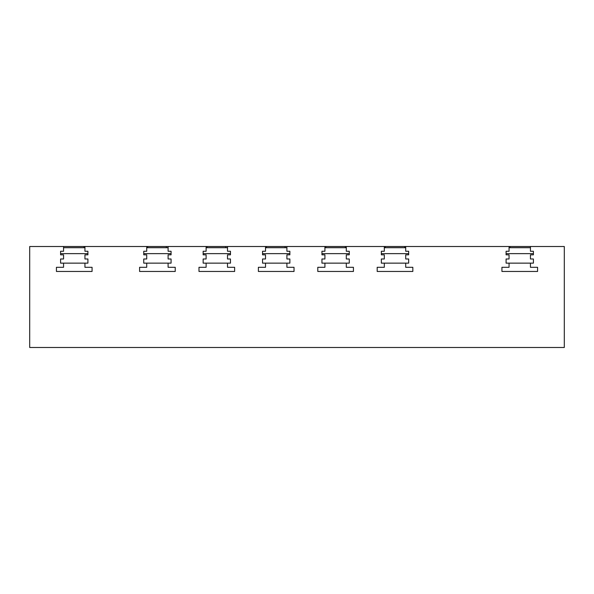 <?xml version="1.0" encoding="UTF-8"?>
<svg xmlns="http://www.w3.org/2000/svg" width="594" height="594" viewBox="0 0 594 594"><rect width="100%" height="100%" fill="white"/><g stroke="black" fill="none" stroke-linecap="round" stroke-linejoin="round"><path stroke-width="0.89" d="M87.912 262.667L87.912 263.142L63.558 263.142L63.558 267.3L56.43 267.3L56.43 271.458L92.07 271.458L56.43 271.458L56.43 267.3L63.558 267.3L63.558 263.142L60.588 263.142L60.588 262.711M84.942 263.142L84.942 267.3L92.07 267.3L92.07 271.458L92.07 267.3L84.942 267.3L84.942 263.142M84.942 247.698L63.558 247.698M501.93 267.3L509.058 267.3L501.93 267.3L501.93 271.458L537.57 271.458L501.93 271.458L501.93 267.3M533.412 262.667L533.412 263.142L530.442 263.142L530.442 267.3L537.57 267.3L537.57 271.458L537.57 267.3L530.442 267.3L530.442 263.142L509.058 263.142L509.058 267.3L509.058 263.142L506.088 263.142L506.088 262.585M530.442 247.698L509.058 247.698M408.672 262.741L408.672 263.142L384.318 263.142L384.318 267.3L377.19 267.3L377.19 271.458L377.19 267.3L384.318 267.3L384.318 263.142L381.348 263.142L381.348 262.585M405.702 267.3L412.83 267.3L412.83 271.458L377.19 271.458L412.83 271.458L412.83 267.3L405.702 267.3L405.702 263.142L405.702 267.3M405.702 247.698L384.318 247.698M349.272 262.741L349.272 263.142L324.918 263.142L324.918 267.3L317.79 267.3L317.79 271.458L317.79 267.3L324.918 267.3L324.918 263.142L321.948 263.142L321.948 262.585M346.302 267.3L353.43 267.3L353.43 271.458L317.79 271.458L353.43 271.458L353.43 267.3L346.302 267.3L346.302 263.142L346.302 267.3M346.302 247.698L324.918 247.698M289.872 262.741L289.872 263.142L265.518 263.142L265.518 267.3L258.39 267.3L258.39 271.458L258.39 267.3L265.518 267.3L265.518 263.142L262.548 263.142L262.548 262.585M286.902 267.3L294.03 267.3L294.03 271.458L258.39 271.458L294.03 271.458L294.03 267.3L286.902 267.3L286.902 263.142L286.902 267.3M286.902 247.698L265.518 247.698M230.472 262.741L230.472 263.142L206.118 263.142L206.118 267.3L198.99 267.3L198.99 271.458L198.99 267.3L206.118 267.3L206.118 263.142L203.148 263.142L203.148 262.585M227.502 267.3L234.63 267.3L234.63 271.458L198.99 271.458L234.63 271.458L234.63 267.3L227.502 267.3L227.502 263.142L227.502 267.3M227.502 247.698L206.118 247.698M171.072 262.741L171.072 263.142L146.718 263.142L146.718 267.3L139.59 267.3L139.59 271.458L139.59 267.3L146.718 267.3L146.718 263.142L143.748 263.142L143.748 262.585M168.102 267.3L175.23 267.3L175.23 271.458L139.59 271.458L175.23 271.458L175.23 267.3L168.102 267.3L168.102 263.142L168.102 267.3M168.102 247.698L146.718 247.698M506.088 263.142L506.088 258.984L509.058 258.984L509.058 254.826L506.088 254.826L506.088 251.262L509.058 251.262L509.058 246.51L530.442 246.51L530.442 251.262L533.412 251.262L533.412 254.826L530.442 254.826L530.442 258.984L533.412 258.984L533.412 263.142M509.058 246.51L405.702 246.51L405.702 251.262L408.672 251.262L408.672 254.826L405.702 254.826L405.702 258.984L408.672 258.984L408.672 263.142M381.348 263.142L381.348 258.984L384.318 258.984L384.318 254.826L381.348 254.826L381.348 251.262L384.318 251.262L384.318 246.51L405.702 246.51M384.318 246.51L346.302 246.51L346.302 251.262L349.272 251.262L349.272 254.826L346.302 254.826L346.302 258.984L349.272 258.984L349.272 263.142M321.948 263.142L321.948 258.984L324.918 258.984L324.918 254.826L321.948 254.826L321.948 251.262L324.918 251.262L324.918 246.51L346.302 246.51M324.918 246.51L286.902 246.51L286.902 251.262L289.872 251.262L289.872 254.826L286.902 254.826L286.902 258.984L289.872 258.984L289.872 263.142M262.548 263.142L262.548 258.984L265.518 258.984L265.518 254.826L262.548 254.826L262.548 251.262L265.518 251.262L265.518 246.51L286.902 246.51M265.518 246.51L227.502 246.51L227.502 251.262L230.472 251.262L230.472 254.826L227.502 254.826L227.502 258.984L230.472 258.984L230.472 263.142M203.148 263.142L203.148 258.984L206.118 258.984L206.118 254.826L203.148 254.826L203.148 251.262L206.118 251.262L206.118 246.51L227.502 246.51M206.118 246.51L168.102 246.51L168.102 251.262L171.072 251.262L171.072 254.826L168.102 254.826L168.102 258.984L171.072 258.984L171.072 263.142M143.748 263.142L143.748 258.984L146.718 258.984L146.718 254.826L143.748 254.826L143.748 251.262L146.718 251.262L146.718 246.51L168.102 246.51M146.718 246.51L84.942 246.51L84.942 251.262L87.912 251.262L87.912 254.826L84.942 254.826L84.942 258.984L87.912 258.984L87.912 263.142M60.588 263.142L60.588 258.984L63.558 258.984L63.558 254.826L60.588 254.826L60.588 251.262L63.558 251.262L63.558 246.51L84.942 246.51M63.558 246.51L29.7 246.51L29.7 347.49L564.3 347.49L564.3 246.51L530.442 246.51M83.992 247.698L83.992 246.51M60.588 254.826L60.588 251.262M404.752 247.698L404.752 246.51M385.268 247.698L385.268 246.51M345.352 247.698L345.352 246.51M325.868 247.698L325.868 246.51M285.12 247.698L285.12 246.51M266.468 247.698L266.468 246.51M225.72 247.698L225.72 246.51M207.068 247.698L207.068 246.51M166.32 247.698L166.32 246.51M147.668 247.698L147.668 246.51M510.008 247.698L510.008 246.51M87.912 253.638L60.588 253.638M533.412 253.638L506.088 253.638M408.672 253.638L381.348 253.638M349.272 253.638L321.948 253.638M289.872 253.638L262.548 253.638M230.472 253.638L203.148 253.638M171.072 253.638L143.748 253.638M60.588 258.984L60.588 262.719"/></g></svg>
